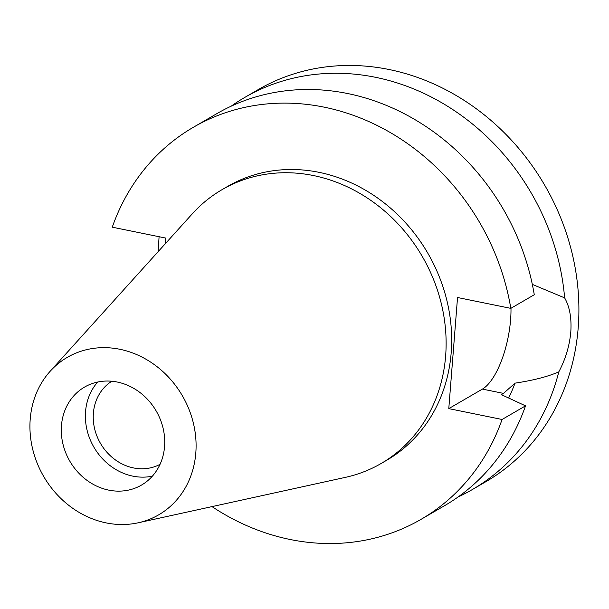 <?xml version="1.0" encoding="UTF-8"?>
<svg xmlns="http://www.w3.org/2000/svg" width="609" height="609" viewBox="0 0 609 609"><rect width="100%" height="100%" fill="white"/><g stroke="black" fill="none" stroke-linecap="round" stroke-linejoin="round"><path stroke-width="0.91" d="M108.76 490.131A56.675 49.946 -120.1 0 0 141.471 485.091A56.675 49.946 -120.1 0 0 163.128 428.371A56.675 49.946 -120.1 0 0 117.263 382.041A56.675 49.946 -120.1 0 0 84.552 387.08A56.675 49.946 -120.1 0 0 62.894 443.801A56.675 49.946 -120.1 0 0 108.76 490.131M152.387 476.154A56.675 49.946 59.9 0 1 132.846 476.139A56.675 49.946 59.9 0 1 89.287 437.414A56.675 49.946 59.9 0 1 97.722 382.026M111.805 381.242A48.058 42.356 -120.1 0 0 94.776 429.375A48.058 42.356 -120.1 0 0 133.485 467.925A48.058 42.356 -120.1 0 0 160.053 464.317M165.092 243.965L165.557 238.035L112.269 227.18A226.693 199.782 59.9 0 1 193.327 127.296L216.789 113.677A226.693 199.782 -120.1 0 1 347.648 93.535A226.693 199.782 -120.1 0 1 534.276 294.741L510.814 308.367L457.534 297.512L448.787 408.624L502.075 419.479A226.693 199.782 59.9 0 1 421.017 519.363L444.479 505.736A226.693 199.782 -120.1 0 0 525.529 405.853L501.344 394.632L503.491 393.391L515.016 383.152C533.408 380.359 548.001 376.598 558.803 371.863A226.693 199.782 59.9 0 1 472.401 489.514L485.86 481.704A226.693 199.782 -120.1 0 0 572.475 254.821A226.693 199.782 -120.1 0 0 389.029 69.502A226.693 199.782 -120.1 0 0 258.17 89.637L244.719 97.455A226.693 199.782 59.9 0 1 375.57 77.313A226.693 199.782 59.9 0 1 564.627 297.877L532.327 284.388M472.401 489.514A226.693 199.782 59.9 0 1 458.067 496.982M558.803 371.863C565.525 359.203 569.522 345.912 570.8 331.981C571.714 318.05 569.659 306.685 564.627 297.877M510.981 308.268A58.258 21.665 -78.5 0 1 510.593 319.717A58.258 21.665 -78.5 0 1 482.412 389.098L448.787 408.624M508.652 398.012A192.688 169.812 -120.1 0 0 515.016 383.152M159.094 236.718L158.096 251.715M231.123 106.21A226.693 199.782 59.9 0 1 244.719 97.455M193.327 127.296A226.693 199.782 59.9 0 1 324.186 107.161A226.693 199.782 59.9 0 1 510.814 308.367M421.017 519.363A226.693 199.782 59.9 0 1 290.158 539.498A226.693 199.782 59.9 0 1 212.001 506.612M381.135 463.487L386.692 460.259A158.34 139.545 -120.1 0 0 447.189 301.775A158.34 139.545 -120.1 0 0 319.055 172.332A158.34 139.545 -120.1 0 0 227.652 186.4L222.095 189.627A158.34 139.545 59.9 0 1 313.498 175.559A158.34 139.545 59.9 0 1 441.632 305.002A158.34 139.545 59.9 0 1 381.135 463.487A158.34 139.545 59.9 0 1 345.318 477.38L138.136 522.804A91.038 80.228 59.9 0 1 106.179 522.903A91.038 80.228 59.9 0 1 36.098 460.381A91.038 80.228 59.9 0 1 50.144 371.292A91.038 80.228 59.9 0 1 119.844 349.277A91.038 80.228 59.9 0 1 195.573 435.838A91.038 80.228 59.9 0 1 138.136 522.804M502.075 419.479L525.529 405.853M50.144 371.292L192.269 213.85A158.34 139.545 59.9 0 1 222.095 189.627M503.491 393.391L482.412 389.098"/></g></svg>
